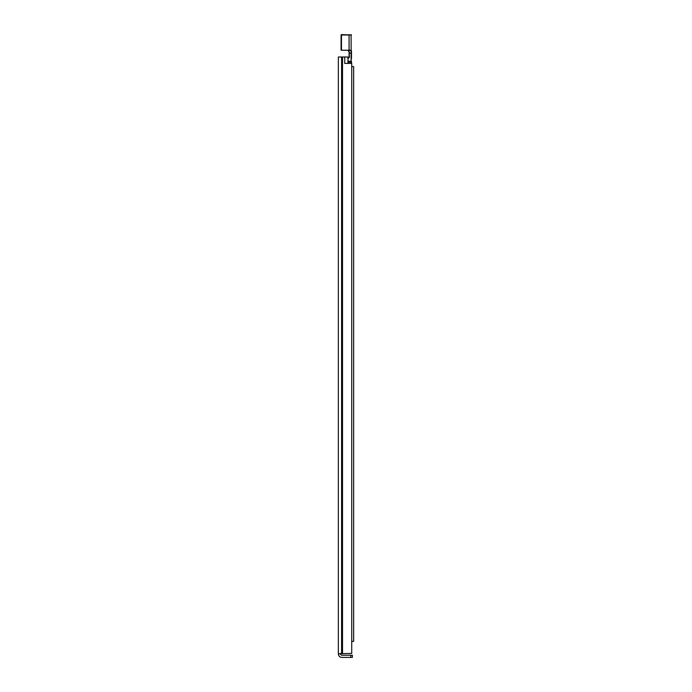 <?xml version="1.0" encoding="UTF-8"?>
<svg xmlns="http://www.w3.org/2000/svg" width="692" height="692" viewBox="0 0 692 692"><rect width="100%" height="100%" fill="white"/><g stroke="black" fill="none" stroke-linecap="round" stroke-linejoin="round"><path stroke-width="1.04" d="M340.516 653.395L340.516 653.802A1.445 1.445 0 0 0 341.96 655.237L350.766 655.237L350.766 657.4L352.366 657.4L352.366 655.237L350.766 655.237M350.766 657.4L341.96 657.4A3.598 3.598 0 0 1 338.353 653.802L351.726 653.395L351.726 63.422L344.728 63.422L344.728 57.012L347.964 57.012L347.964 63.422M344.728 57.012L338.353 57.012L338.353 653.395M352.366 655.237L352.366 657.4M351.726 63.422L351.726 66.622L353.647 66.622L353.647 641.389L352.046 641.389M351.726 72.461L351.726 653.395M348.085 58.5L347.964 58.552A1.6 1.6 0 0 1 348.085 58.5A1.6 1.6 0 0 0 349.079 57.012L348.085 58.5L349.469 57.073L349.079 52.211L349.079 57.012M349.469 57.073L349.079 52.211M349.469 52.384L348.318 50.845M351.484 58.924L351.484 51.312C351.501 50.438 350.697 50.092 349.079 50.274L341.078 50.213L341.078 34.998M347.946 50.222L349.079 50.663C350.533 50.464 351.225 50.767 351.155 51.554L351.086 61.259L347.964 61.259M347.964 62.176L351.484 62.228L351.484 63.422L351.484 61.207L351.086 63.422M347.756 50.213L341.476 50.213L341.476 34.998L351.484 34.998L341.476 34.6M351.484 53.128L349.079 53.275M351.086 34.6L351.155 51.554M340.516 653.802L338.353 653.802M342.523 57.012L342.523 653.395M341.986 57.012L341.986 653.395M341.588 57.012L341.588 653.395M349.079 50.663L349.079 34.6M348.958 51.606L349.071 52.056"/></g></svg>
